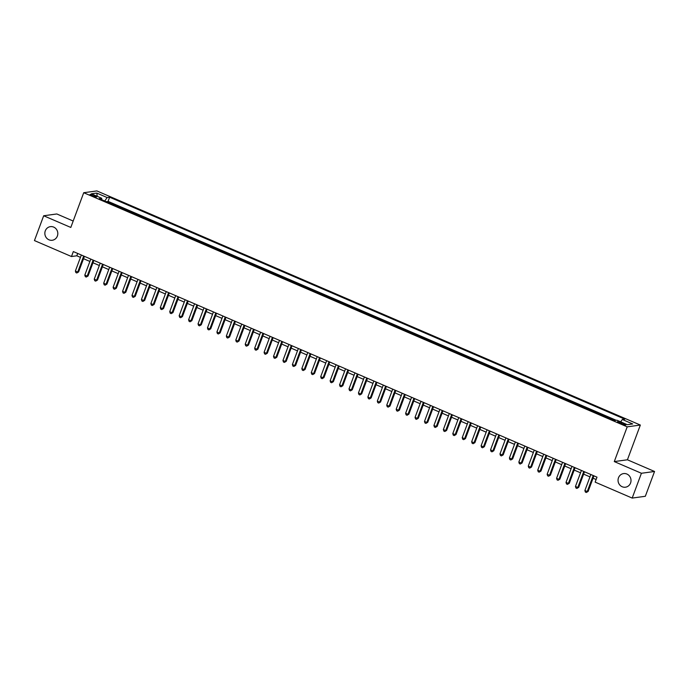 <?xml version="1.0" encoding="UTF-8"?>
<svg xmlns="http://www.w3.org/2000/svg" width="689" height="689" viewBox="0 0 689 689"><rect width="100%" height="100%" fill="white"/><g stroke="black" fill="none" stroke-linecap="round" stroke-linejoin="round"><path stroke-width="1.03" d="M57.368 236.06A6.873 6.477 82.2 0 1 52.261 240.263A6.873 6.477 82.2 0 1 45.293 230.849A6.873 6.477 82.2 0 1 50.4 226.647A6.873 6.477 82.2 0 1 57.368 236.06M630.573 482.989A6.873 6.477 82.2 0 1 625.457 487.201A6.873 6.477 82.2 0 1 618.489 477.787A6.873 6.477 82.2 0 1 623.605 473.584A6.873 6.477 82.2 0 1 630.573 482.989M92.162 195.848A3.436 0.568 20.4 0 0 96.512 196.89A3.436 0.568 20.4 0 0 94.427 195.538A3.436 0.568 20.4 0 0 90.078 194.487A3.436 0.568 20.4 0 0 92.162 195.848M73.189 221.031L56.817 213.969L43.674 215.76L34.45 240.573L71.484 256.532L76.806 255.8L80.458 257.376M640.339 425.053L96.865 190.922L83.722 192.713L627.205 426.844L640.339 425.053L627.421 459.787L614.287 461.578L641.416 473.265L654.55 471.474L627.421 459.787M654.55 471.474L645.326 496.287L632.183 498.078L641.416 473.265M611.978 419.498L606.845 417.293M602.539 415.433L597.415 413.228M593.108 411.367L587.975 409.163M583.669 407.302L578.545 405.098M574.23 403.237L569.105 401.032M564.799 399.172L559.675 396.967M555.36 395.107L550.235 392.902M545.929 391.042L540.805 388.837M536.49 386.977L531.365 384.772M527.059 382.912L521.926 380.707M517.62 378.847L512.495 376.642M508.189 374.782L503.056 372.577M498.75 370.725L493.625 368.512M489.319 366.66L484.186 364.447M479.88 362.595L474.755 360.381M470.441 358.53L465.316 356.316M461.01 354.465L455.885 352.251M451.571 350.4L446.446 348.186M442.14 346.334L437.007 344.121M432.701 342.269L427.576 340.056M423.27 338.204L418.137 335.991M413.831 334.139L408.706 331.926M404.4 330.074L399.267 327.861M394.961 326.009L389.836 323.796M385.521 321.944L380.397 319.739M376.091 317.879L370.966 315.674M366.651 313.814L361.527 311.609M357.221 309.749L352.096 307.544M347.781 305.683L342.657 303.479M338.351 301.618L333.218 299.414M328.911 297.553L323.787 295.348M319.481 293.488L314.348 291.283M310.041 289.423L304.917 287.218M300.611 285.358L295.478 283.153M291.171 281.293L286.047 279.088M281.732 277.228L276.608 275.023M272.301 273.163L267.177 270.958M262.862 269.106L257.738 266.893M253.431 265.041L248.298 262.828M243.992 260.976L238.868 258.763M234.561 256.911L229.428 254.697M225.122 252.846L219.998 250.632M215.691 248.781L210.558 246.567M206.252 244.716L201.128 242.502M196.813 240.65L191.688 238.437M187.382 236.585L182.258 234.372M177.943 232.52L172.818 230.307M168.512 228.455L163.379 226.242M159.073 224.39L153.948 222.177M149.642 220.325L144.509 218.12M140.203 216.26L135.078 214.055M130.772 212.195L125.639 209.99M121.333 208.13L116.208 205.925M632.183 498.078L595.15 482.128L596.993 477.158L73.327 251.571L71.484 256.532M623.821 423.614L621.745 422.719A3.324 0.551 20.4 0 0 617.525 421.711A3.324 0.551 20.4 0 0 619.54 423.02L621.616 423.916A3.324 0.551 20.4 0 0 625.836 424.924A3.324 0.551 20.4 0 0 623.821 423.614L623.45 424.596M101.722 199.681L101.748 198.286L99.259 198.621L614.433 420.557L616.922 420.221L627.3 424.691L632.7 423.95L622.322 419.48L624.802 419.145L109.629 197.209L107.139 197.545L104.754 200.99M101.748 198.286L91.37 193.807L96.761 193.075L107.139 197.545M616.276 420.307L108.078 201.377L106.769 201.86M111.902 204.065L106.89 201.541M115.674 205.692L116.329 205.606M125.105 209.757L125.76 209.671M134.544 213.823L135.199 213.736M143.975 217.888L144.63 217.793M153.414 221.953L154.069 221.858M162.845 226.018L163.5 225.923M172.284 230.083L172.939 229.988M181.724 234.148L182.37 234.053M191.154 238.213L191.809 238.118M200.594 242.278L201.24 242.183M210.024 246.343L210.679 246.249M219.464 250.4L220.118 250.314M228.894 254.465L229.549 254.379M238.334 258.53L238.988 258.444M247.764 262.595L248.419 262.509M257.204 266.66L257.858 266.574M266.643 270.725L267.289 270.639M276.074 274.79L276.728 274.704M285.513 278.856L286.159 278.769M294.944 282.921L295.598 282.834M304.383 286.986L305.038 286.9M313.814 291.051L314.468 290.965M323.253 295.116L323.908 295.03M332.684 299.181L333.338 299.095M342.123 303.246L342.777 303.16M351.562 307.311L352.208 307.225M360.993 311.376L361.647 311.29M370.432 315.441L371.078 315.355M379.863 319.507L380.517 319.412M389.302 323.572L389.948 323.477M398.733 327.637L399.387 327.542M408.172 331.702L408.827 331.607M417.603 335.767L418.257 335.672M427.042 339.832L427.697 339.737M436.473 343.897L437.127 343.802M445.912 347.962L446.567 347.867M455.351 352.027L455.997 351.933M464.782 356.084L465.437 355.998M474.221 360.149L474.867 360.063M483.652 364.214L484.307 364.128M493.091 368.279L493.746 368.193M502.522 372.344L503.177 372.258M511.961 376.409L512.616 376.323M521.392 380.474L522.047 380.388M530.831 384.54L531.486 384.453M540.271 388.605L540.917 388.518M549.701 392.67L550.356 392.584M559.141 396.735L559.787 396.649M568.571 400.8L569.226 400.714M578.011 404.865L578.665 404.779M587.441 408.93L588.096 408.844M596.881 412.995L597.535 412.909M606.311 417.06L606.966 416.974M43.674 215.76L70.803 227.448L83.722 192.713M614.287 461.578L627.205 426.844M83.541 258.702L89.889 261.441M92.981 262.767L99.328 265.506M102.411 266.832L108.759 269.571M111.851 270.898L118.198 273.636M121.281 274.963L127.637 277.701M130.721 279.028L137.068 281.767M140.151 283.093L146.507 285.832M149.591 287.158L155.938 289.888M159.021 291.223L165.377 293.953M168.46 295.288L174.808 298.018M177.891 299.353L184.247 302.083M187.33 303.418L193.678 306.149M196.77 307.483L203.117 310.214M206.2 311.549L212.548 314.279M215.64 315.614L221.987 318.344M225.07 319.679L231.426 322.409M234.51 323.744L240.857 326.474M243.94 327.8L250.296 330.539M253.38 331.865L259.727 334.604M262.81 335.931L269.166 338.669M272.25 339.996L278.597 342.734M281.689 344.061L288.036 346.8M291.12 348.126L297.467 350.865M300.559 352.191L306.906 354.93M309.99 356.256L316.346 358.995M319.429 360.321L325.776 363.06M328.86 364.386L335.216 367.125M338.299 368.451L344.646 371.19M347.73 372.516L354.086 375.255M357.169 376.582L363.516 379.32M366.6 380.647L372.956 383.385M376.039 384.712L382.386 387.451M385.478 388.777L391.826 391.516M394.909 392.842L401.256 395.572M404.348 396.907L410.696 399.637M413.779 400.972L420.135 403.702M423.218 405.037L429.566 407.767M432.649 409.102L439.005 411.833M442.088 413.167L448.436 415.898M451.519 417.233L457.875 419.963M460.958 421.298L467.306 424.028M470.398 425.363L476.745 428.093M479.828 429.419L486.176 432.158M489.268 433.484L495.615 436.223M498.698 437.549L505.054 440.288M508.137 441.615L514.485 444.353M517.568 445.68L523.924 448.418M527.007 449.745L533.355 452.484M536.438 453.81L542.794 456.549M545.877 457.875L552.225 460.614M555.317 461.94L561.664 464.679M564.747 466.005L571.095 468.744M574.187 470.07L580.534 472.809M583.617 474.135L589.965 476.874M593.057 478.2L596.123 479.518M77.685 253.449L76.806 255.8M620.677 421.84L622.322 419.48M108.078 201.377L109.629 197.209M96.761 193.075L97.261 196.348M593.203 475.531L587.252 491.541L584.892 490.525L590.843 474.514M593.935 475.841L588.139 491.421L586.33 492.489L585.383 492.084L584.892 490.525M588.139 491.421L586.33 492.489M583.772 471.465L577.813 487.476L575.453 486.46L581.413 470.449M584.496 471.776L578.7 487.356L576.891 488.423L575.952 488.019L575.453 486.46M578.7 487.356L576.891 488.423M574.333 467.4L568.382 483.411L566.022 482.395L571.973 466.384M575.057 467.71L569.269 483.29L567.46 484.358L566.513 483.954L566.022 482.395M569.269 483.29L567.46 484.358M564.902 463.335L558.943 479.346L556.583 478.33L562.543 462.319M565.626 463.645L559.83 479.225L558.021 480.293L557.082 479.889L556.583 478.33M559.83 479.225L558.021 480.293M555.463 459.27L549.512 475.281L547.152 474.265L553.103 458.254M556.187 459.58L550.399 475.16L548.59 476.228L547.643 475.823L547.152 474.265M550.399 475.16L548.59 476.228M546.024 455.205L540.073 471.216L537.713 470.199L543.673 454.189M546.756 455.515L540.96 471.095L539.151 472.163L538.212 471.758L537.713 470.199M540.96 471.095L539.151 472.163M536.593 451.14L530.642 467.151L528.282 466.134L534.233 450.124M537.317 451.45L531.529 467.03L529.72 468.098L528.773 467.693L528.282 466.134M531.529 467.03L529.72 468.098M527.154 447.075L521.203 463.086L518.843 462.069L524.794 446.059M527.886 447.385L522.09 462.965L520.281 464.033L519.334 463.628L518.843 462.069M522.09 462.965L520.281 464.033M517.723 443.01L511.763 459.02L509.412 458.004L515.363 441.994M518.447 443.32L512.659 458.9L510.842 459.968L509.903 459.563L509.412 458.004M512.659 458.9L510.842 459.968M508.284 438.945L502.333 454.955L499.973 453.939L505.924 437.928M509.016 439.263L503.22 454.835L501.411 455.903L500.464 455.498L499.973 453.939M503.22 454.835L501.411 455.903M498.853 434.88L492.893 450.89L490.534 449.874L496.493 433.863M499.577 435.198L493.78 450.77L491.972 451.838L491.033 451.433L490.534 449.874M493.78 450.77L491.972 451.838M489.414 430.814L483.463 446.825L481.103 445.809L487.054 429.798M490.137 431.133L484.35 446.705L482.541 447.772L481.594 447.368L481.103 445.809M484.35 446.705L482.541 447.772M479.983 426.749L474.023 442.76L471.664 441.744L477.623 425.733M480.707 427.068L474.91 442.639L473.102 443.716L472.163 443.303L471.664 441.744M474.91 442.639L473.102 443.716M470.544 422.684L464.593 438.695L462.233 437.679L468.184 421.668M471.267 423.003L465.48 438.574L463.671 439.651L462.724 439.237L462.233 437.679M465.48 438.574L463.671 439.651M461.113 418.619L455.153 434.63L452.794 433.614L458.753 417.603M461.837 418.938L456.04 434.509L454.232 435.586L453.293 435.172L452.794 433.614M456.04 434.509L454.232 435.586M451.674 414.554L445.723 430.565L443.363 429.548L449.314 413.538M452.397 414.873L446.61 430.444L444.801 431.521L443.854 431.107L443.363 429.548M446.61 430.444L444.801 431.521M442.235 410.489L436.283 426.5L433.924 425.483L439.883 409.473M442.967 410.808L437.171 426.379L435.362 427.456L434.423 427.042L433.924 425.483M437.171 426.379L435.362 427.456M432.804 406.432L426.853 422.443L424.493 421.427L430.444 405.416M433.527 406.743L427.74 422.314L425.931 423.39L424.984 422.986L424.493 421.427M427.74 422.314L425.931 423.39M423.365 402.367L417.413 418.378L415.054 417.362L421.005 401.351M424.097 402.677L418.301 418.249L416.492 419.325L415.545 418.921L415.054 417.362M418.301 418.249L416.492 419.325M413.934 398.302L407.974 414.313L405.623 413.297L411.574 397.286M414.657 398.612L408.861 414.192L407.053 415.26L406.114 414.856L405.623 413.297M408.861 414.192L407.053 415.26M404.495 394.237L398.543 410.248L396.184 409.232L402.135 393.221M405.227 394.547L399.431 410.127L397.622 411.195L396.675 410.79L396.184 409.232M399.431 410.127L397.622 411.195M395.064 390.172L389.104 406.183L386.744 405.166L392.704 389.156M395.787 390.482L389.991 406.062L388.183 407.13L387.244 406.725L386.744 405.166M389.991 406.062L388.183 407.13M385.625 386.107L379.673 402.118L377.314 401.101L383.265 385.091M386.348 386.417L380.561 401.997L378.752 403.065L377.805 402.66L377.314 401.101M380.561 401.997L378.752 403.065M376.194 382.042L370.234 398.053L367.874 397.036L373.834 381.026M376.917 382.352L371.121 397.932L369.313 399L368.374 398.595L367.874 397.036M371.121 397.932L369.313 399M366.755 377.977L360.803 393.987L358.444 392.971L364.395 376.961M367.478 378.287L361.691 393.867L359.882 394.935L358.935 394.53L358.444 392.971M361.691 393.867L359.882 394.935M357.315 373.912L351.364 389.922L349.004 388.906L354.964 372.895M358.047 374.222L352.251 389.802L350.443 390.87L349.504 390.465L349.004 388.906M352.251 389.802L350.443 390.87M347.885 369.847L341.933 385.857L339.574 384.841L345.525 368.83M348.608 370.157L342.821 385.737L341.012 386.805L340.065 386.4L339.574 384.841M342.821 385.737L341.012 386.805M338.445 365.781L332.494 381.792L330.134 380.776L336.086 364.765M339.177 366.092L333.381 381.672L331.573 382.739L330.625 382.335L330.134 380.776M333.381 381.672L331.573 382.739M329.015 361.716L323.055 377.727L320.704 376.711L326.655 360.7M329.738 362.026L323.951 377.606L322.133 378.674L321.195 378.27L320.704 376.711M323.951 377.606L322.133 378.674M319.575 357.651L313.624 373.662L311.264 372.646L317.216 356.635M320.307 357.961L314.511 373.541L312.703 374.609L311.755 374.205L311.264 372.646M314.511 373.541L312.703 374.609M310.145 353.586L304.185 369.597L301.825 368.581L307.785 352.57M310.868 353.896L305.072 369.476L303.263 370.544L302.325 370.139L301.825 368.581M305.072 369.476L303.263 370.544M300.705 349.521L294.754 365.532L292.394 364.515L298.346 348.505M301.429 349.831L295.641 365.411L293.833 366.479L292.885 366.074L292.394 364.515M295.641 365.411L293.833 366.479M291.275 345.456L285.315 361.467L282.955 360.45L288.915 344.44M291.998 345.766L286.202 361.346L284.393 362.414L283.455 362.009L282.955 360.45M286.202 361.346L284.393 362.414M281.835 341.391L275.884 357.402L273.524 356.385L279.476 340.375M282.559 341.701L276.771 357.281L274.963 358.349L274.015 357.944L273.524 356.385M276.771 357.281L274.963 358.349M272.396 337.326L266.445 353.336L264.085 352.32L270.045 336.31M273.128 337.644L267.332 353.216L265.523 354.284L264.585 353.879L264.085 352.32M267.332 353.216L265.523 354.284M262.965 333.261L257.014 349.271L254.654 348.255L260.606 332.244M263.689 333.579L257.901 349.151L256.093 350.219L255.145 349.814L254.654 348.255M257.901 349.151L256.093 350.219M253.526 329.196L247.575 345.206L245.215 344.19L251.175 328.179M254.258 329.514L248.462 345.086L246.653 346.154L245.715 345.749L245.215 344.19M248.462 345.086L246.653 346.154M244.095 325.13L238.136 341.141L235.784 340.125L241.736 324.114M244.819 325.449L239.031 341.021L237.223 342.088L236.275 341.684L235.784 340.125M239.031 341.021L237.223 342.088M234.656 321.065L228.705 337.076L226.345 336.06L232.296 320.049M235.388 321.384L229.592 336.955L227.783 338.032L226.836 337.619L226.345 336.06M229.592 336.955L227.783 338.032M225.225 317L219.266 333.011L216.914 331.995L222.866 315.984M225.949 317.319L220.153 332.89L218.344 333.967L217.405 333.554L216.914 331.995M220.153 332.89L218.344 333.967M215.786 312.935L209.835 328.946L207.475 327.93L213.426 311.919M216.518 313.254L210.722 328.825L208.913 329.902L207.966 329.488L207.475 327.93M210.722 328.825L208.913 329.902M206.355 308.87L200.396 324.881L198.036 323.864L203.996 307.854M207.079 309.189L201.283 324.76L199.474 325.837L198.535 325.423L198.036 323.864M201.283 324.76L199.474 325.837M196.916 304.805L190.965 320.816L188.605 319.799L194.556 303.789M197.64 305.124L191.852 320.695L190.043 321.772L189.096 321.358L188.605 319.799M191.852 320.695L190.043 321.772M187.486 300.748L181.526 316.759L179.166 315.743L185.126 299.732M188.209 301.059L182.413 316.63L180.604 317.707L179.665 317.302L179.166 315.743M182.413 316.63L180.604 317.707M178.046 296.683L172.095 312.694L169.735 311.678L175.686 295.667M178.77 296.993L172.982 312.573L171.173 313.641L170.226 313.237L169.735 311.678M172.982 312.573L171.173 313.641M168.607 292.618L162.656 308.629L160.296 307.613L166.256 291.602M169.339 292.928L163.543 308.508L161.734 309.576L160.795 309.172L160.296 307.613M163.543 308.508L161.734 309.576M159.176 288.553L153.225 304.564L150.865 303.548L156.816 287.537M159.9 288.863L154.112 304.443L152.303 305.511L151.356 305.106L150.865 303.548M154.112 304.443L152.303 305.511M149.737 284.488L143.786 300.499L141.426 299.482L147.377 283.472M150.469 284.798L144.673 300.378L142.864 301.446L141.917 301.041L141.426 299.482M144.673 300.378L142.864 301.446M140.306 280.423L134.346 296.434L131.995 295.417L137.946 279.407M141.03 280.733L135.242 296.313L133.425 297.381L132.486 296.976L131.995 295.417M135.242 296.313L133.425 297.381M130.867 276.358L124.916 292.369L122.556 291.352L128.507 275.342M131.599 276.668L125.803 292.248L123.994 293.316L123.047 292.911L122.556 291.352M125.803 292.248L123.994 293.316M121.436 272.293L115.476 288.303L113.117 287.287L119.076 271.277M122.16 272.603L116.363 288.183L114.555 289.251L113.616 288.846L113.117 287.287M116.363 288.183L114.555 289.251M111.997 268.228L106.046 284.238L103.686 283.222L109.637 267.211M112.72 268.538L106.933 284.118L105.124 285.186L104.177 284.781L103.686 283.222M106.933 284.118L105.124 285.186M102.566 264.163L96.606 280.173L94.247 279.157L100.206 263.146M103.29 264.473L97.493 280.053L95.685 281.121L94.746 280.716L94.247 279.157M97.493 280.053L95.685 281.121M93.127 260.097L87.176 276.108L84.816 275.092L90.767 259.081M93.85 260.408L88.063 275.988L86.254 277.056L85.307 276.651L84.816 275.092M88.063 275.988L86.254 277.056M83.688 256.032L77.736 272.043L75.377 271.027L81.336 255.016M84.42 256.342L78.624 271.922L76.815 272.99L75.876 272.586L75.377 271.027M78.624 271.922L76.815 272.99M621.34 423.795L621.745 422.719"/></g></svg>
